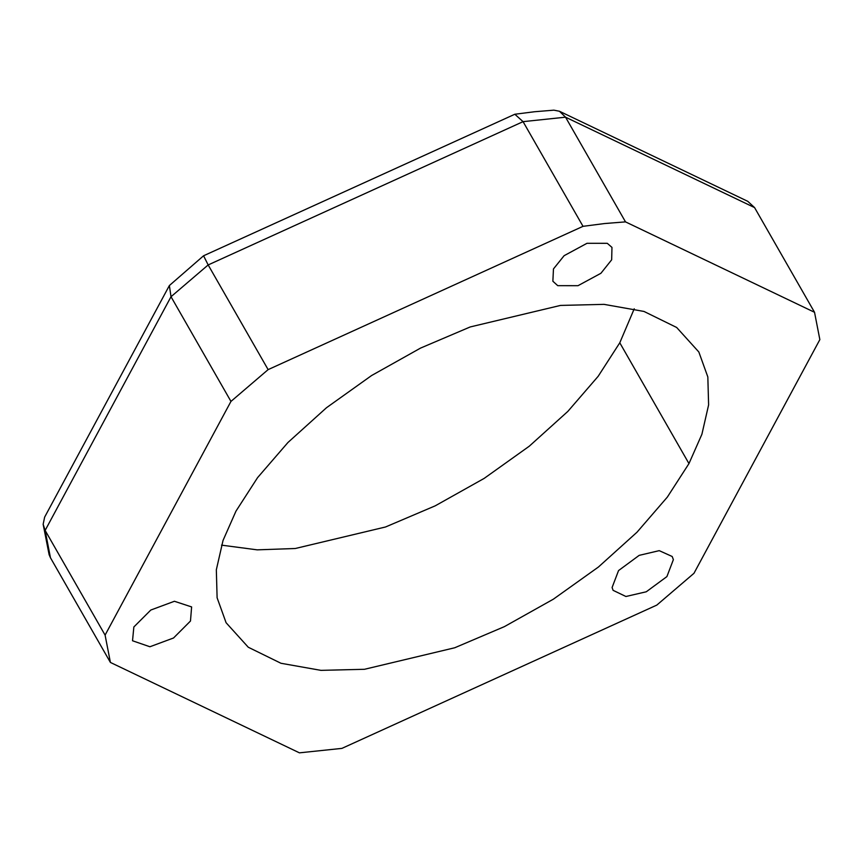 <?xml version="1.0" encoding="UTF-8"?>
<svg xmlns="http://www.w3.org/2000/svg" width="863" height="863" viewBox="0 0 863 863"><rect width="100%" height="100%" fill="white"/><g stroke="black" fill="none" stroke-linecap="round" stroke-linejoin="round"><path stroke-width="1.29" d="M221.521 545.146L257.228 549.85L295.297 548.501L385.545 526.98L435.211 505.837L484.154 478.404L529.246 446.225L567.811 411.435L598.167 376.3L619.785 342.794L634.24 308.781M688.965 463.593L701.899 434.283L708.609 404.909L707.833 376.948L698.836 351.985L676.668 327.476L643.992 311.446L604.024 304.359L560.465 305.426L470.216 326.948L420.551 348.091L371.608 375.524L326.516 407.703L287.951 442.492L257.584 477.627L235.977 511.133L223.042 540.432L216.333 569.807L217.109 597.768L226.095 622.73L248.274 647.239L280.95 663.269L320.917 670.357L364.477 669.289L454.725 647.768L504.391 626.635L553.334 599.202L598.426 567.023L636.991 532.223L667.347 497.088L688.965 463.593L619.785 342.794M110.41 662.439L105.092 635.114L230.96 401.414L268.123 369.623L583.021 226.333L604.564 223.549L625.502 221.877L814.532 312.287L819.85 339.612L693.971 573.302L656.819 605.092L341.921 748.383L299.429 752.838L110.41 662.439L50.453 557.746L49.115 554.672L43.15 524.262L45.135 530.421L105.092 635.114M607.272 243.312L611.964 247.401L611.673 259.795L600.907 273.291L578.005 285.685L557.746 285.664L552.87 281.241L553.463 268.932L564.122 255.685L587.013 243.29L607.272 243.312M639.181 555.362L659.235 550.648L672.18 556.495L673.377 559.634L666.905 576.592L646.279 591.781L625.923 596.495L613.097 590.335L612.094 587.52L618.555 570.562L639.181 555.362M190.475 621.036L173.528 637.994L149.914 646.754L132.524 640.767L133.851 626.98L150.809 610.033L174.412 601.274L191.618 606.926L190.475 621.036M559.451 111.251L747.779 201.327L754.575 207.595L565.545 117.185L523.064 121.651L514.833 114.25L534.488 111.748L553.895 110.162L559.451 111.251L565.545 117.185L625.502 221.877M169.375 285.545L203.571 255.782L208.166 264.941L171.014 296.721L169.375 285.545L44.639 517.131L43.15 524.262M514.833 114.25L203.582 255.772M754.575 207.595L814.532 312.287M50.453 557.746L45.135 530.421L171.014 296.721L230.96 401.414M583.021 226.333L523.064 121.651L208.166 264.941L268.123 369.623"/></g></svg>
